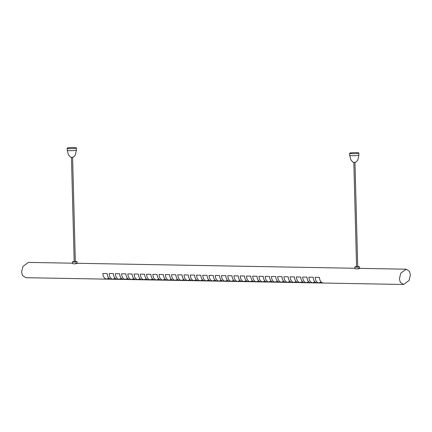 <?xml version="1.0" encoding="UTF-8"?>
<svg xmlns="http://www.w3.org/2000/svg" width="432" height="432" viewBox="0 0 432 432"><rect width="100%" height="100%" fill="white"/><g stroke="black" fill="none" stroke-linecap="round" stroke-linejoin="round"><path stroke-width="0.65" d="M76.453 149.974L75.395 154.818L74.898 155.569L73.321 157.162L71.572 157.329L70.724 157.232L68.531 155.002L67.219 150.212A4.617 0.556 -1.5 0 0 67.219 150.217A4.617 0.556 -1.5 0 0 70.254 150.66A4.617 0.556 -1.5 0 0 76.453 149.98A4.617 0.556 -1.5 0 0 76.453 149.974L76.399 147.955A4.617 0.556 -1.5 0 0 73.364 147.517A4.617 0.556 -1.5 0 0 67.171 148.198A4.617 0.556 -1.5 0 0 70.205 148.64A4.617 0.556 -1.5 0 0 76.399 147.955M71.453 157.329L74.191 261.824L74.569 261.884L75.335 261.797L72.598 157.297M74.18 261.56A2.29 0.275 -1.5 0 0 72.473 261.873A2.29 0.275 -1.5 0 0 73.98 262.089A2.29 0.275 -1.5 0 0 77.053 261.754A2.29 0.275 -1.5 0 0 75.546 261.533A2.29 0.275 -1.5 0 0 75.33 261.533M75.595 263.315C77.846 263.466 77.323 263.655 74.023 263.871L72.517 263.585L72.473 261.873M399.416 278.791L400.777 273.191L406.188 269.195L409.525 271.377L410.4 274.887L409.039 280.487L403.628 284.483L400.291 282.301L399.416 278.791M403.628 284.483L25.812 277.695L22.475 275.513L21.6 272.003L22.961 266.404L28.372 262.402L72.506 263.196M102.87 273.461L107.174 273.537C107.374 276.68 108.562 278.554 110.732 279.164L106.429 279.083C104.252 278.478 103.07 276.604 102.87 273.461M109.112 273.575L113.416 273.65C113.616 276.793 114.804 278.667 116.975 279.277L112.671 279.196C110.495 278.586 109.312 276.712 109.112 273.575M115.355 273.688L119.659 273.764C119.858 276.907 121.046 278.78 123.217 279.385L118.913 279.31C116.743 278.699 115.555 276.826 115.355 273.688M121.597 273.796L125.901 273.877C126.101 277.015 127.289 278.888 129.46 279.499L125.156 279.423C122.985 278.813 121.797 276.939 121.597 273.796M127.84 273.91L132.149 273.991C132.349 277.128 133.531 279.002 135.702 279.612L131.398 279.536C129.227 278.926 128.039 277.052 127.84 273.91M134.082 274.023L138.391 274.099C138.591 277.241 139.774 279.115 141.95 279.725L137.641 279.644C135.47 279.04 134.282 277.166 134.082 274.023M140.324 274.136L144.634 274.212C144.833 277.355 146.016 279.229 148.192 279.833L143.883 279.758C141.712 279.148 140.524 277.274 140.324 274.136M146.572 274.25L150.876 274.325C151.076 277.463 152.264 279.337 154.435 279.947L150.131 279.871C147.955 279.261 146.772 277.387 146.572 274.25M152.815 274.358L157.118 274.439C157.318 277.576 158.506 279.45 160.677 280.06L156.373 279.985C154.197 279.374 153.014 277.501 152.815 274.358M159.057 274.471L163.361 274.547C163.561 277.69 164.749 279.563 166.919 280.174L162.616 280.093C160.439 279.488 159.257 277.614 159.057 274.471M165.299 274.585L169.603 274.66C169.803 277.803 170.991 279.677 173.162 280.287L168.858 280.206C166.687 279.601 165.499 277.722 165.299 274.585M171.542 274.698L175.851 274.774C176.045 277.916 177.233 279.79 179.404 280.395L175.1 280.319C172.93 279.709 171.742 277.835 171.542 274.698M177.784 274.806L182.093 274.887C182.293 278.024 183.476 279.898 185.652 280.508L181.343 280.433C179.172 279.823 177.984 277.949 177.784 274.806M184.027 274.919L188.336 275C188.536 278.138 189.718 280.012 191.894 280.622L187.585 280.546C185.414 279.936 184.226 278.062 184.027 274.919M190.274 275.033L194.578 275.108C194.778 278.251 195.966 280.125 198.137 280.735L193.828 280.654C191.657 280.049 190.474 278.176 190.274 275.033M196.517 275.146L200.821 275.222C201.02 278.365 202.208 280.238 204.379 280.843L200.075 280.768C197.899 280.157 196.717 278.284 196.517 275.146M202.759 275.26L207.063 275.335C207.263 278.473 208.451 280.346 210.622 280.957L206.318 280.881C204.142 280.271 202.959 278.397 202.759 275.26M209.002 275.368L213.305 275.449C213.505 278.586 214.693 280.46 216.864 281.07L212.56 280.994C210.389 280.384 209.201 278.51 209.002 275.368M215.244 275.481L219.548 275.557C219.748 278.699 220.936 280.573 223.106 281.183L218.803 281.102C216.632 280.498 215.444 278.624 215.244 275.481M221.486 275.594L225.796 275.67C225.995 278.813 227.178 280.687 229.349 281.297L225.045 281.216C222.874 280.611 221.686 278.732 221.486 275.594M227.729 275.708L232.038 275.783C232.238 278.926 233.42 280.8 235.597 281.405L231.287 281.329C229.117 280.719 227.929 278.845 227.729 275.708M233.977 275.816L238.28 275.897C238.48 279.034 239.663 280.908 241.839 281.518L237.53 281.443C235.359 280.832 234.171 278.959 233.977 275.816M240.219 275.929L244.523 276.01C244.723 279.148 245.911 281.021 248.081 281.632L243.778 281.556C241.601 280.946 240.419 279.072 240.219 275.929M246.461 276.043L250.765 276.118C250.965 279.261 252.153 281.135 254.324 281.745L250.02 281.664C247.844 281.059 246.661 279.185 246.461 276.043M252.704 276.156L257.008 276.232C257.207 279.374 258.395 281.248 260.566 281.853L256.262 281.777C254.092 281.167 252.904 279.293 252.704 276.156M258.946 276.269L263.25 276.345C263.45 279.482 264.638 281.362 266.809 281.966L262.505 281.891C260.334 281.281 259.146 279.407 258.946 276.269M265.189 276.377L269.498 276.458C269.692 279.596 270.88 281.47 273.051 282.08L268.747 282.004C266.576 281.394 265.388 279.52 265.189 276.377M271.431 276.491L275.74 276.566C275.94 279.709 277.123 281.583 279.299 282.193L274.99 282.112C272.819 281.507 271.631 279.634 271.431 276.491M277.673 276.604L281.983 276.68C282.182 279.823 283.365 281.696 285.541 282.307L281.232 282.226C279.061 281.621 277.873 279.742 277.673 276.604M283.921 276.718L288.225 276.793C288.425 279.936 289.613 281.81 291.784 282.415L287.48 282.339C285.304 281.729 284.121 279.855 283.921 276.718M290.164 276.826L294.467 276.907C294.667 280.044 295.855 281.918 298.026 282.528L293.722 282.452C291.546 281.842 290.363 279.968 290.164 276.826M296.406 276.939L300.71 277.02C300.91 280.157 302.098 282.031 304.268 282.641L299.965 282.566C297.788 281.956 296.606 280.082 296.406 276.939M302.648 277.052L306.952 277.128C307.152 280.271 308.34 282.145 310.511 282.755L306.207 282.674C304.036 282.069 302.848 280.195 302.648 277.052M308.891 277.166L313.195 277.241C313.394 280.384 314.582 282.258 316.753 282.863L312.449 282.787C310.279 282.177 309.091 280.303 308.891 277.166M319.442 277.355L315.133 277.279C315.333 280.417 316.521 282.29 318.692 282.901L323.001 282.976C320.825 282.371 319.642 280.492 319.442 277.355M357.971 268.391C360.223 268.542 359.699 268.731 356.4 268.947L354.893 268.661L354.85 266.949A2.29 0.275 -1.5 0 0 356.357 267.165A2.29 0.275 -1.5 0 0 359.429 266.825A2.29 0.275 -1.5 0 0 357.923 266.609A2.29 0.275 -1.5 0 0 357.707 266.603M356.562 266.636A2.29 0.275 -1.5 0 0 354.85 266.949M353.83 162.4L356.567 266.9L356.945 266.954L357.712 266.873L354.974 162.378M314.944 281.902L312.449 282.787M308.702 281.788L306.207 282.674M302.459 281.675L299.965 282.566M296.217 281.561L293.722 282.452M289.975 281.453L287.48 282.339M283.732 281.34L281.232 282.226M277.484 281.227L274.99 282.112M271.242 281.113L268.747 282.004M265 281.005L262.505 281.891M258.757 280.892L256.262 281.777M252.515 280.778L250.02 281.664M246.272 280.665L243.778 281.556M240.03 280.552L237.53 281.443M233.782 280.444L231.287 281.329M227.54 280.33L225.045 281.216M221.297 280.217L218.803 281.102M215.055 280.103L212.56 280.994M208.813 279.995L206.318 280.881M202.57 279.882L200.075 280.768M196.328 279.769L193.828 280.654M190.08 279.655L187.585 280.546M183.838 279.542L181.343 280.433M177.595 279.434L175.1 280.319M171.353 279.32L168.858 280.206M165.11 279.207L162.616 280.093M158.868 279.094L156.373 279.985M152.626 278.986L150.131 279.871M146.383 278.872L143.883 279.758M140.135 278.759L137.641 279.644M133.893 278.645L131.398 279.536M127.651 278.532L125.156 279.423M121.408 278.424L118.913 279.31M115.166 278.311L112.671 279.196M108.923 278.197L106.429 279.083M321.187 282.015L318.692 282.901M358.9 155.056A4.617 0.556 -1.5 0 1 352.706 155.736A4.617 0.556 -1.5 0 1 349.672 155.293A4.617 0.556 -1.5 0 1 349.672 155.288L350.984 160.078L353.171 162.308L354.019 162.405L355.768 162.238L357.345 160.645L357.842 159.894L358.9 155.05A4.617 0.556 -1.5 0 0 358.9 155.05L358.846 153.031A4.617 0.556 -1.5 0 0 355.811 152.593A4.617 0.556 -1.5 0 0 349.618 153.274A4.617 0.556 -1.5 0 0 352.652 153.716A4.617 0.556 -1.5 0 0 358.846 153.031M67.219 150.217L67.171 148.198M406.188 269.195L359.473 268.353M354.883 268.272L77.096 263.277M359.429 266.825L359.478 268.542M77.053 261.754L77.096 263.466M349.672 155.293L349.618 153.274"/></g></svg>

